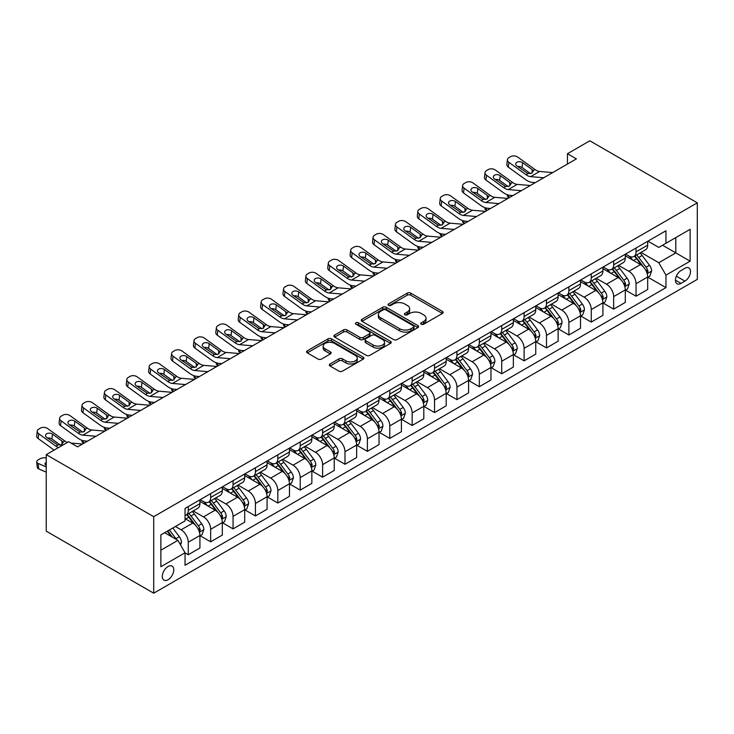 <?xml version="1.0" encoding="UTF-8"?>
<svg xmlns="http://www.w3.org/2000/svg" width="734" height="734" viewBox="0 0 734 734"><rect width="100%" height="100%" fill="white"/><g stroke="black" fill="none" stroke-linecap="round" stroke-linejoin="round"><path stroke-width="1.1" d="M421.261 324.217A1.743 1.009 0 0 0 423.72 324.217L442.4 313.436A2.486 1.431 0 0 0 443.125 312.418A2.486 1.431 0 0 0 442.4 311.409L410.756 293.132A2.486 1.431 0 0 0 407.232 293.132L388.561 303.922A1.743 1.009 0 0 0 388.047 304.628A1.743 1.009 0 0 0 388.561 305.344A1.743 1.009 0 0 0 391.02 305.344L393.433 303.94A7.955 4.597 0 0 1 404.691 303.94L407.324 305.463A7.955 4.597 0 0 1 409.655 308.711A7.955 4.597 0 0 1 407.324 311.959L404.911 313.363A1.743 1.009 0 0 0 404.397 314.069A1.743 1.009 0 0 0 404.911 314.776A1.743 1.009 0 0 0 407.37 314.776L409.783 313.381A7.955 4.597 0 0 1 421.041 313.381L423.674 314.904A7.955 4.597 0 0 1 426.004 318.152A7.955 4.597 0 0 1 423.674 321.4L421.261 322.795A1.743 1.009 0 0 0 420.747 323.511A1.743 1.009 0 0 0 421.261 324.217L421.261 322.795M168.04 579.759A8.102 4.679 120 0 0 173.334 572.621A8.102 4.679 120 0 0 172.086 566.125A8.102 4.679 120 0 0 168.04 566.52A8.102 4.679 120 0 0 162.746 573.667A8.102 4.679 120 0 0 163.985 580.163A8.102 4.679 120 0 0 168.04 579.759M330.061 363.981A2.486 1.431 0 0 0 329.327 365A2.486 1.431 0 0 0 330.061 366.009L338.934 371.138A2.486 1.431 0 0 0 342.448 371.138L363.192 359.165A2.486 1.431 0 0 0 363.926 358.146A2.486 1.431 0 0 0 363.192 357.128L331.548 338.86A2.486 1.431 0 0 0 328.034 338.86L307.289 350.834A2.486 1.431 0 0 0 306.564 351.852A2.486 1.431 0 0 0 307.289 352.87L318.015 359.064A2.486 1.431 0 0 0 321.529 359.064L330.41 353.935A2.486 1.431 0 0 0 331.135 352.916A2.486 1.431 0 0 0 330.41 351.907L325.089 348.833A6.652 3.844 0 0 1 323.143 346.118A6.652 3.844 0 0 1 327.245 342.567A6.652 3.844 0 0 1 334.493 343.402L355.329 355.43A6.652 3.844 0 0 1 357.274 358.146A6.652 3.844 0 0 1 353.173 361.697A6.652 3.844 0 0 1 345.925 360.862L342.448 358.853A2.486 1.431 0 0 0 338.934 358.853L330.061 363.981L330.061 366.009M697.3 202.841L589.833 140.8L567.446 153.727L576.401 158.893L77.593 446.878L68.638 441.712L46.242 454.64L153.709 516.681L697.3 202.841L697.3 279.36L153.709 593.2L153.709 516.681M393.608 339.567A2.486 1.431 0 0 0 397.131 339.567L417.875 327.593A2.486 1.431 0 0 0 418.6 326.575A2.486 1.431 0 0 0 417.875 325.566L386.231 307.298A2.486 1.431 0 0 0 382.708 307.298L361.963 319.272A2.486 1.431 0 0 0 361.238 320.29A2.486 1.431 0 0 0 361.963 321.299L393.608 339.567M356.596 324.593A1.743 1.009 0 0 1 358.366 324.841L358.366 322.776L390.534 341.347A2.486 1.431 0 0 1 391.259 342.365A2.486 1.431 0 0 1 390.534 343.374L369.789 355.357A2.486 1.431 0 0 1 366.275 355.357L334.631 337.08L334.631 335.053A2.486 1.431 0 0 0 333.897 336.071A2.486 1.431 0 0 0 334.631 337.08M334.631 335.053L343.503 329.933A2.486 1.431 0 0 1 347.026 329.933L359.853 337.337A2.486 1.431 0 0 0 363.376 337.337L369.266 333.933A2.486 1.431 0 0 0 369.991 332.924A2.486 1.431 0 0 0 369.266 331.906L355.898 324.189A1.743 1.009 0 0 1 355.394 323.483A1.743 1.009 0 0 1 356.467 322.556A1.743 1.009 0 0 1 358.366 322.776M684.941 268.295L681.005 270.571A7.854 4.532 120 0 0 675.867 277.489A7.854 4.532 120 0 0 677.078 283.783A7.854 4.532 120 0 0 681.005 283.397L684.941 281.122A7.854 4.532 120 0 0 690.07 274.204A7.854 4.532 120 0 0 688.868 267.91A7.854 4.532 120 0 0 684.941 268.295M647.957 241.156L658.793 247.413L665.958 243.275L665.958 230.76L185.051 508.405L185.051 520.92L160.874 534.884L160.874 566.731L185.051 552.766L185.051 565.281L665.958 287.636L665.958 275.122L658.793 262.717L640.984 252.432M665.958 243.275L690.134 229.311L690.134 261.166L665.958 275.122M46.242 454.64L46.242 531.159L153.709 593.2M567.446 153.727L567.446 164.067M662.554 245.239L675.803 252.891L675.803 237.587L690.134 229.311M658.793 262.717L675.803 252.891L690.134 261.166M160.874 550.188L177.885 540.362L164.636 532.71M185.051 552.876L188.28 554.739L188.28 542.224A10.129 5.854 -120 0 0 181.114 529.81L175.38 526.507M188.28 554.739L199.923 548.014L199.923 535.499A10.129 5.854 -120 0 0 192.758 523.094L185.051 518.644M200.189 535.756L210.667 541.811L210.667 529.297A10.129 5.854 -120 0 0 203.501 516.892L193.216 510.947M210.667 541.811L222.31 535.086L222.31 522.571A10.129 5.854 -120 0 0 215.145 510.167L199.923 501.377M222.576 522.837L233.054 528.884L233.054 516.369A10.129 5.854 -120 0 0 225.888 503.964L215.603 498.019M233.054 528.884L244.697 522.158L244.697 509.653A10.129 5.854 -120 0 0 237.532 497.239L222.31 488.449M244.963 509.91L255.441 515.956L255.441 503.441A10.129 5.854 -120 0 0 248.276 491.037L237.99 485.101M255.441 515.956L267.084 509.24L267.084 496.725A10.129 5.854 -120 0 0 259.919 484.312L244.697 475.522M267.35 496.982L277.828 503.029L277.828 490.523A10.129 5.854 -120 0 0 270.663 478.109L260.377 472.173M277.828 503.029L289.471 496.312L289.471 483.798A10.129 5.854 -120 0 0 282.306 471.393L267.084 462.603M289.737 484.055L300.215 490.11L300.215 477.595A10.129 5.854 -120 0 0 293.059 465.182L282.764 459.245M300.215 490.11L311.858 483.385L311.858 470.87A10.129 5.854 -120 0 0 304.693 458.466L289.471 449.676M312.133 471.127L322.611 477.183L322.611 464.668A10.129 5.854 -120 0 0 315.446 452.263L305.161 446.318M322.611 477.183L334.245 470.457L334.245 457.943A10.129 5.854 -120 0 0 327.089 445.538L311.858 436.748M334.521 458.209L344.998 464.255L344.998 451.74A10.129 5.854 -120 0 0 337.833 439.336L327.548 433.39M344.998 464.255L356.641 457.53L356.641 445.024A10.129 5.854 -120 0 0 349.476 432.61L334.245 423.821M356.907 445.281L367.385 451.327L367.385 438.813A10.129 5.854 -120 0 0 360.22 426.408L349.934 420.472M367.385 451.327L379.028 444.611L379.028 432.097A10.129 5.854 -120 0 0 371.863 419.683L356.641 410.893M379.294 432.354L389.772 438.4L389.772 425.894A10.129 5.854 -120 0 0 382.607 413.481L372.322 407.544M389.772 438.4L401.415 431.684L401.415 419.169A10.129 5.854 -120 0 0 394.25 406.764L379.028 397.975M401.682 419.426L412.159 425.472L412.159 412.967A10.129 5.854 -120 0 0 404.994 400.553L394.708 394.617M412.159 425.472L423.802 418.756L423.802 406.241A10.129 5.854 -120 0 0 416.637 393.837L401.415 385.047M424.068 406.498L434.546 412.554L434.546 400.039A10.129 5.854 -120 0 0 427.39 387.625L417.096 381.689M434.546 412.554L446.189 405.829L446.189 393.314A10.129 5.854 -120 0 0 439.024 380.909L423.802 372.12M446.465 393.58L456.943 399.626L456.943 387.112A10.129 5.854 -120 0 0 449.777 374.707L439.492 368.762M456.943 399.626L468.576 392.901L468.576 380.396A10.129 5.854 -120 0 0 461.42 367.982L446.189 359.192M468.852 380.652L479.33 386.699L479.33 374.184A10.129 5.854 -120 0 0 472.164 361.779L461.879 355.843M479.33 386.699L490.973 379.973L490.973 367.468A10.129 5.854 -120 0 0 483.807 355.054L468.576 346.264M491.239 367.725L501.717 373.771L501.717 361.266A10.129 5.854 -120 0 0 494.551 348.852L484.266 342.916M501.717 373.771L513.36 367.055L513.36 354.54A10.129 5.854 -120 0 0 506.194 342.127L490.973 333.337M513.626 354.797L524.104 360.844L524.104 348.338A10.129 5.854 -120 0 0 516.938 335.924L506.653 329.988M524.104 360.844L535.747 354.127L535.747 341.613A10.129 5.854 -120 0 0 528.581 329.208L513.36 320.419M536.013 341.87L546.491 347.925L546.491 335.41A10.129 5.854 -120 0 0 539.325 322.997L529.04 317.06M546.491 347.925L558.134 341.2L558.134 328.685A10.129 5.854 -120 0 0 550.968 316.281L535.747 307.491M558.4 328.951L568.878 334.998L568.878 322.483A10.129 5.854 -120 0 0 561.712 310.078L551.427 304.133M568.878 334.998L580.521 328.272L580.521 315.767A10.129 5.854 -120 0 0 573.355 303.353L558.134 294.563M580.787 316.024L591.265 322.07L591.265 309.555A10.129 5.854 -120 0 0 584.108 297.151L573.814 291.214M591.265 322.07L602.908 315.345L602.908 302.839A10.129 5.854 -120 0 0 595.742 290.425L580.521 281.636M603.183 303.096L613.661 309.142L613.661 296.628A10.129 5.854 -120 0 0 606.495 284.223L596.21 278.287M613.661 309.142L625.295 302.426L625.295 289.912A10.129 5.854 -120 0 0 618.138 277.498L602.908 268.708M625.57 290.169L636.048 296.215L636.048 283.709A10.129 5.854 -120 0 0 628.882 271.296L618.597 265.359M636.048 296.215L647.691 289.499L647.691 276.984A10.129 5.854 -120 0 0 640.525 264.579L625.295 255.79M625.57 254.083L628.882 255.992A10.129 5.854 -120 0 0 633.947 256.496A10.129 5.854 -120 0 0 636.048 251.854L636.048 248.028M603.183 267.002L606.495 268.919A10.129 5.854 -120 0 0 611.56 269.424A10.129 5.854 -120 0 0 613.661 264.781L613.661 260.955M580.787 279.929L584.108 281.847A10.129 5.854 -120 0 0 589.173 282.342A10.129 5.854 -120 0 0 591.265 277.709L591.265 273.883M558.4 292.857L561.712 294.774A10.129 5.854 -120 0 0 566.786 295.27A10.129 5.854 -120 0 0 568.878 290.636L568.878 286.81M536.013 305.784L539.325 307.693A10.129 5.854 -120 0 0 544.389 308.197A10.129 5.854 -120 0 0 546.491 303.564L546.491 299.738M513.626 318.712L516.938 320.62A10.129 5.854 -120 0 0 522.002 321.125A10.129 5.854 -120 0 0 524.104 316.482L524.104 312.656M491.239 331.63L494.551 333.548A10.129 5.854 -120 0 0 499.615 334.053A10.129 5.854 -120 0 0 501.717 329.41L501.717 325.584M468.852 344.558L472.164 346.476A10.129 5.854 -120 0 0 477.228 346.971A10.129 5.854 -120 0 0 479.33 342.338L479.33 338.512M446.456 357.486L449.777 359.403A10.129 5.854 -120 0 0 454.841 359.899A10.129 5.854 -120 0 0 456.943 355.265L456.943 351.439M424.068 370.413L427.39 372.322A10.129 5.854 -120 0 0 432.454 372.826A10.129 5.854 -120 0 0 434.546 368.193L434.546 364.367M401.682 383.341L404.994 385.249A10.129 5.854 -120 0 0 410.067 385.754A10.129 5.854 -120 0 0 412.159 381.111L412.159 377.285M379.294 396.268L382.607 398.177A10.129 5.854 -120 0 0 387.671 398.681A10.129 5.854 -120 0 0 389.772 394.039L389.772 390.213M356.907 409.187L360.22 411.104A10.129 5.854 -120 0 0 365.284 411.609A10.129 5.854 -120 0 0 367.385 406.966L367.385 403.14M334.521 422.114L337.833 424.032A10.129 5.854 -120 0 0 342.897 424.527A10.129 5.854 -120 0 0 344.998 419.894L344.998 416.068M312.133 435.042L315.446 436.95A10.129 5.854 -120 0 0 320.51 437.455A10.129 5.854 -120 0 0 322.611 432.821L322.611 428.995M289.737 447.969L293.059 449.878A10.129 5.854 -120 0 0 298.123 450.382A10.129 5.854 -120 0 0 300.215 445.74L300.215 441.914M267.35 460.897L270.663 462.805A10.129 5.854 -120 0 0 275.736 463.31A10.129 5.854 -120 0 0 277.828 458.667L277.828 454.841M244.963 473.815L248.276 475.733A10.129 5.854 -120 0 0 253.34 476.238A10.129 5.854 -120 0 0 255.441 471.595L255.441 467.769M222.576 486.743L225.888 488.661A10.129 5.854 -120 0 0 230.953 489.156A10.129 5.854 -120 0 0 233.054 484.523L233.054 480.697M200.189 499.671L203.501 501.588A10.129 5.854 -120 0 0 208.566 502.084A10.129 5.854 -120 0 0 210.667 497.45L210.667 493.624M647.957 277.241L665.958 287.636M633.947 256.496L645.59 249.771A10.129 5.854 -120 0 0 647.691 245.138L647.691 241.312M611.56 269.424L623.203 262.699A10.129 5.854 -120 0 0 625.295 258.065L625.295 254.239M589.173 282.342L600.816 275.626A10.129 5.854 -120 0 0 602.908 270.984L602.908 267.158M566.786 295.27L578.42 288.554A10.129 5.854 -120 0 0 580.521 283.911L580.521 280.085M544.389 308.197L556.033 301.472A10.129 5.854 -120 0 0 558.134 296.839L558.134 293.013M522.002 321.125L533.646 314.4A10.129 5.854 -120 0 0 535.747 309.766L535.747 305.94M499.615 334.053L511.259 327.327A10.129 5.854 -120 0 0 513.36 322.694L513.36 318.868M477.228 346.971L488.872 340.255A10.129 5.854 -120 0 0 490.973 335.612L490.973 331.786M454.841 359.899L466.485 353.182A10.129 5.854 -120 0 0 468.576 348.54L468.576 344.714M432.454 372.826L444.098 366.11A10.129 5.854 -120 0 0 446.189 361.467L446.189 357.642M410.067 385.754L421.701 379.028A10.129 5.854 -120 0 0 423.802 374.395L423.802 370.569M387.671 398.681L399.314 391.956A10.129 5.854 -120 0 0 401.415 387.323L401.415 383.497M365.284 411.609L376.927 404.884A10.129 5.854 -120 0 0 379.028 400.241L379.028 396.415M342.897 424.527L354.54 417.811A10.129 5.854 -120 0 0 356.641 413.169L356.641 409.343M320.51 437.455L332.153 430.739A10.129 5.854 -120 0 0 334.245 426.096L334.245 422.27M298.123 450.382L309.766 443.657A10.129 5.854 -120 0 0 311.858 439.024L311.858 435.198M275.736 463.31L287.37 456.585A10.129 5.854 -120 0 0 289.471 451.951L289.471 448.125M253.34 476.238L264.983 469.512A10.129 5.854 -120 0 0 267.084 464.87L267.084 461.044M230.953 489.156L242.596 482.44A10.129 5.854 -120 0 0 244.697 477.797L244.697 473.971M208.566 502.084L220.209 495.367A10.129 5.854 -120 0 0 222.31 490.725L222.31 486.899M185.051 515.424A10.129 5.854 -120 0 0 186.179 515.011L197.822 508.286A10.129 5.854 -120 0 0 199.923 503.652L199.923 499.826M186.179 515.011A10.129 5.854 -120 0 0 188.28 510.369L188.28 506.543M177.885 540.362L185.051 552.766M421.949 324.465L423.674 323.474A7.955 4.597 0 0 0 426.004 320.226L426.004 318.152M409.655 308.711L409.655 310.785A7.955 4.597 0 0 1 407.324 314.033L405.599 315.024M442.363 313.455L410.756 295.206A2.486 1.431 0 0 0 407.232 295.206L389.249 305.583M417.839 327.612L386.231 309.363A2.486 1.431 0 0 0 382.708 309.363L362 321.318M413.481 327.291A1.743 1.009 0 0 0 413.985 326.575A1.743 1.009 0 0 0 413.481 325.868L385.699 309.831A1.743 1.009 0 0 0 383.24 309.831L380.689 311.308A7.955 4.597 0 0 0 378.359 314.556A7.955 4.597 0 0 0 380.689 317.804L399.672 328.759A7.955 4.597 0 0 0 410.93 328.759L413.481 327.291L413.481 329.355A1.743 1.009 0 0 0 413.985 328.648L413.985 326.575M378.359 314.556L378.359 316.62A7.955 4.597 0 0 0 380.689 319.868L380.689 317.804M413.481 329.355L410.93 330.832A7.955 4.597 0 0 1 399.672 330.832L380.689 319.868M334.658 337.108L343.503 331.997L343.503 329.933M369.991 332.924L369.991 334.988A2.486 1.431 0 0 1 369.266 336.007L363.376 339.411A2.486 1.431 0 0 1 359.853 339.411L347.026 331.997A2.486 1.431 0 0 0 343.503 331.997M358.366 324.841L390.497 343.393M373.175 345.026A6.652 3.844 0 0 0 380.423 345.861A6.652 3.844 0 0 0 384.524 342.31A6.652 3.844 0 0 0 382.579 339.594L375.239 335.355A2.486 1.431 0 0 0 371.725 335.355L365.835 338.759A2.486 1.431 0 0 0 365.11 339.778A2.486 1.431 0 0 0 365.835 340.787L373.175 345.026L373.175 347.099A6.652 3.844 0 0 0 380.423 347.925A6.652 3.844 0 0 0 384.524 344.384L384.524 342.31M365.11 339.778L365.11 341.842A2.486 1.431 0 0 0 365.835 342.861L365.835 340.787M373.175 347.099L365.835 342.861M357.274 358.146L357.274 360.211A6.652 3.844 0 0 1 353.173 363.761A6.652 3.844 0 0 1 345.925 362.926L342.448 360.926A2.486 1.431 0 0 0 338.934 360.926L330.089 366.027M323.143 346.118L323.143 348.182A6.652 3.844 0 0 0 325.089 350.898L325.089 348.833M330.373 353.953L325.089 350.898M363.165 359.183L331.548 340.925A2.486 1.431 0 0 0 328.034 340.925L307.326 352.889M647.691 277.397L649.838 276.158L651.627 270.984A6.716 3.872 -120 0 0 649.489 265.268L642.167 255.505A19.378 11.184 -120 0 0 640.048 252.973M632.772 260.102A19.378 11.184 -120 0 0 628.809 255.946M509.286 197.639L508.873 197.464A5.065 2.532 174.1 0 1 507.414 195.914L507.295 194.721M647.076 273.287L648.003 271.277A6.716 3.872 -120 0 0 646.085 267.24L638.764 257.469A19.378 11.184 -120 0 0 636.653 254.937M634.846 255.973A16.084 9.285 60 0 1 637.488 258.974L643.681 267.24M634.497 256.175A19.378 11.184 60 0 1 636.617 258.707L641.479 265.203M543.729 177.756L530.654 176.637A12.662 7.312 60 0 1 526.021 174.71L508.873 162.306L508.313 167.113A5.065 3.266 -173.3 0 1 506.864 164.453L507.423 159.645A5.065 3.266 6.7 0 0 508.873 162.306M535.251 182.656L532.407 182.408A19.001 10.964 60 0 1 525.461 179.518L508.313 167.113M552.684 172.591L539.609 171.472A12.662 7.312 60 0 1 534.985 169.536L517.828 157.131A5.065 3.266 6.7 0 0 510.69 156.636L508.901 157.663A5.065 3.266 6.7 0 0 507.423 159.645M532.196 173.013L532.049 169.517L533.049 170.655L532.067 173.096L527.957 173.591L516.883 166.003A4.055 2.615 -173.3 0 1 515.727 163.875A4.055 2.615 -173.3 0 1 516.91 162.287A4.055 2.615 -173.3 0 1 522.617 162.691L522.058 167.499L530.563 173.655M522.058 167.499A4.055 2.615 6.7 0 0 517.718 166.609M532.049 169.517L522.617 162.691M534.985 169.536L533.049 170.655L533.251 171.38M625.295 290.325L627.451 289.086L629.24 283.911A6.716 3.872 -120 0 0 627.093 278.195L619.78 268.424A19.378 11.184 -120 0 0 617.661 265.892M610.385 273.03A19.378 11.184 -120 0 0 606.422 268.873M486.899 210.566L486.486 210.383A5.065 2.532 174.1 0 1 485.027 208.841L484.908 207.649M624.689 286.214L625.616 284.196A6.716 3.872 -120 0 0 623.689 280.159L616.376 270.396A19.378 11.184 -120 0 0 614.257 267.864M612.459 268.901A16.084 9.285 60 0 1 615.101 271.901L621.294 280.168M612.11 269.103A19.378 11.184 60 0 1 614.23 271.635L619.092 278.131M602.908 303.252L605.064 302.013L606.853 296.839A6.716 3.872 -120 0 0 604.706 291.123L597.393 281.351A19.378 11.184 -120 0 0 595.274 278.819M587.998 285.957A19.378 11.184 -120 0 0 584.035 281.801M464.512 223.494L464.099 223.31A5.065 2.532 174.1 0 1 462.64 221.76L462.521 220.576M602.302 299.142L603.229 297.123A6.716 3.872 -120 0 0 601.302 293.086L593.99 283.315A19.378 11.184 -120 0 0 591.87 280.783M590.072 281.828A16.084 9.285 60 0 1 592.705 284.829L598.898 293.095M589.723 282.03A19.378 11.184 60 0 1 591.833 284.563L596.705 291.049M580.521 316.18L582.668 314.932L584.466 309.766A6.716 3.872 -120 0 0 582.319 304.05L574.997 294.279A19.378 11.184 -120 0 0 572.887 291.747M565.611 298.876A19.378 11.184 -120 0 0 561.638 294.729M442.125 236.421L441.712 236.238A5.065 2.532 174.1 0 1 440.253 234.687L440.134 233.495M579.915 312.06L580.842 310.051A6.716 3.872 -120 0 0 578.915 306.014L571.602 296.242A19.378 11.184 -120 0 0 569.483 293.71M567.685 294.756A16.084 9.285 60 0 1 570.318 297.756L576.511 306.023M567.336 294.949A19.378 11.184 60 0 1 569.446 297.481L574.318 303.977M521.342 190.684L508.267 189.565A12.662 7.312 60 0 1 503.634 187.638L486.486 175.233L485.926 180.041A5.065 3.266 -173.3 0 1 484.477 177.38L485.036 172.573A5.065 3.266 6.7 0 0 486.486 175.233M512.864 195.574L510.02 195.336A19.001 10.964 60 0 1 503.074 192.436L485.926 180.041M530.297 185.509L517.222 184.39A12.662 7.312 60 0 1 512.589 182.463L495.441 170.059A5.065 3.266 6.7 0 0 488.303 169.563L486.514 170.591A5.065 3.266 6.7 0 0 485.036 172.573M509.809 185.941L509.662 182.445L510.662 183.583L509.671 186.023L505.57 186.519L494.496 178.931A4.055 2.615 -173.3 0 1 493.34 176.802A4.055 2.615 -173.3 0 1 494.514 175.215A4.055 2.615 -173.3 0 1 500.23 175.619L499.661 180.426L508.176 186.583M499.661 180.426A4.055 2.615 6.7 0 0 495.331 179.536M509.662 182.445L500.23 175.619M512.589 182.463L510.662 183.583L510.855 184.307M498.955 203.612L485.88 202.492A12.662 7.312 60 0 1 481.247 200.565L464.099 188.161L463.539 192.959A5.065 3.266 -173.3 0 1 462.09 190.308L462.649 185.5A5.065 3.266 6.7 0 0 464.099 188.161M490.477 208.502L487.633 208.263A19.001 10.964 60 0 1 480.687 205.364L463.539 192.959M507.91 198.437L494.835 197.318A12.662 7.312 60 0 1 490.202 195.391L473.054 182.986A5.065 3.266 6.7 0 0 465.916 182.482L464.127 183.518A5.065 3.266 6.7 0 0 462.649 185.5M487.413 198.868L487.275 195.363L488.275 196.501L487.284 198.942L483.174 199.446L472.109 191.849A4.055 2.615 -173.3 0 1 470.944 189.73A4.055 2.615 -173.3 0 1 472.127 188.143A4.055 2.615 -173.3 0 1 477.834 188.546L477.274 193.354L485.789 199.501M477.274 193.354A4.055 2.615 6.7 0 0 472.944 192.455M487.275 195.363L477.834 188.546M490.202 195.391L488.275 196.501L488.468 197.235M476.559 216.539L463.493 215.42A12.662 7.312 60 0 1 458.86 213.484L441.712 201.079L441.152 205.887A5.065 3.266 -173.3 0 1 439.703 203.235L440.262 198.428A5.065 3.266 6.7 0 0 441.712 201.079M468.09 221.429L465.246 221.182A19.001 10.964 60 0 1 458.3 218.292L441.152 205.887M485.523 211.364L472.448 210.245A12.662 7.312 60 0 1 467.815 208.318L450.667 195.914A5.065 3.266 6.7 0 0 443.529 195.409L441.74 196.446A5.065 3.266 6.7 0 0 440.262 198.428M465.026 211.796L464.879 208.291L465.888 209.429L464.897 211.869L460.787 212.374L449.722 204.777A4.055 2.615 -173.3 0 1 448.557 202.657A4.055 2.615 -173.3 0 1 449.74 201.07A4.055 2.615 -173.3 0 1 455.447 201.474L454.887 206.272L463.402 212.429M454.887 206.272A4.055 2.615 6.7 0 0 450.557 205.382M464.879 208.291L455.447 201.474M467.815 208.318L465.888 209.429L466.081 210.163M558.134 329.098L560.281 327.859L562.07 322.694A6.716 3.872 -120 0 0 559.932 316.978L552.61 307.207A19.378 11.184 -120 0 0 550.5 304.674M543.224 311.803A19.378 11.184 -120 0 0 539.251 307.656M419.738 249.34L419.325 249.165A5.065 2.532 174.1 0 1 417.866 247.615L417.738 246.422M557.519 324.988L558.446 322.978A6.716 3.872 -120 0 0 556.528 318.941L549.206 309.17A19.378 11.184 -120 0 0 547.096 306.638M545.289 307.674A16.084 9.285 60 0 1 547.931 310.684L554.124 318.951M544.949 307.876A19.378 11.184 60 0 1 547.059 310.409L551.922 316.904M454.172 229.458L441.106 228.338A12.662 7.312 60 0 1 436.473 226.411L419.325 214.007L418.756 218.815A5.065 3.266 -173.3 0 1 417.307 216.154L417.875 211.355A5.065 3.266 6.7 0 0 419.325 214.007M445.703 234.357L442.859 234.109A19.001 10.964 60 0 1 435.913 231.219L418.756 218.815M463.126 224.292L450.061 223.173A12.662 7.312 60 0 1 445.428 221.246L428.28 208.841A5.065 3.266 6.7 0 0 421.142 208.337L419.353 209.373A5.065 3.266 6.7 0 0 417.875 211.355M442.639 224.723L442.492 221.218L443.501 222.356L442.51 224.797L438.4 225.301L427.335 217.704A4.055 2.615 -173.3 0 1 426.17 215.576A4.055 2.615 -173.3 0 1 427.353 213.998A4.055 2.615 -173.3 0 1 433.06 214.392L432.5 219.2L441.015 225.356M432.5 219.2A4.055 2.615 6.7 0 0 428.17 218.31M442.492 221.218L433.06 214.392M445.428 221.246L443.501 222.356L443.694 223.09M535.747 342.026L537.894 340.787L539.683 335.612A6.716 3.872 -120 0 0 537.545 329.896L530.223 320.134A19.378 11.184 -120 0 0 528.113 317.602M520.828 324.731A19.378 11.184 -120 0 0 516.864 320.584M397.351 262.267L396.929 262.093A5.065 2.532 174.1 0 1 395.479 260.542L395.351 259.35M535.132 337.915L536.059 335.906A6.716 3.872 -120 0 0 534.141 331.869L526.819 322.098A19.378 11.184 -120 0 0 524.709 319.565M522.902 320.602A16.084 9.285 60 0 1 525.544 323.602L531.737 331.878M522.562 320.804A19.378 11.184 60 0 1 524.672 323.336L529.535 329.832M431.785 242.385L418.71 241.266A12.662 7.312 60 0 1 414.086 239.339L396.929 226.934L396.369 231.742A5.065 3.266 -173.3 0 1 394.92 229.081L395.479 224.283A5.065 3.266 6.7 0 0 396.929 226.934M423.307 247.285L420.472 247.037A19.001 10.964 60 0 1 413.526 244.147L396.369 231.742M440.739 237.22L427.674 236.1A12.662 7.312 60 0 1 423.041 234.164L405.893 221.76A5.065 3.266 6.7 0 0 398.755 221.264L396.966 222.292A5.065 3.266 6.7 0 0 395.479 224.283M420.252 237.642L420.105 234.146L421.114 235.284L420.123 237.724L416.013 238.229L404.939 230.632A4.055 2.615 -173.3 0 1 403.783 228.503A4.055 2.615 -173.3 0 1 404.966 226.916A4.055 2.615 -173.3 0 1 410.673 227.32L410.113 232.127L418.619 238.284M410.113 232.127A4.055 2.615 6.7 0 0 405.783 231.238M420.105 234.146L410.673 227.32M423.041 234.164L421.114 235.284L421.307 236.009M513.36 354.953L515.507 353.715L517.296 348.54A6.716 3.872 -120 0 0 515.158 342.824L507.836 333.053A19.378 11.184 -120 0 0 505.726 330.52M498.441 337.658A19.378 11.184 -120 0 0 494.477 333.502M374.964 275.195L374.542 275.021A5.065 2.532 174.1 0 1 373.083 273.47L372.964 272.277M512.745 350.843L513.672 348.824A6.716 3.872 -120 0 0 511.754 344.787L504.432 335.025A19.378 11.184 -120 0 0 502.322 332.493M500.515 333.53A16.084 9.285 60 0 1 503.157 336.53L509.35 344.796M500.166 333.731A19.378 11.184 60 0 1 502.285 336.264L507.148 342.76M409.398 255.313L396.323 254.193A12.662 7.312 60 0 1 391.699 252.267L374.542 239.862L373.982 244.67A5.065 3.266 -173.3 0 1 372.533 242.009L373.092 237.201A5.065 3.266 6.7 0 0 374.542 239.862M400.92 260.203L398.076 259.964A19.001 10.964 60 0 1 391.13 257.074L373.982 244.67M418.352 250.147L405.278 249.019A12.662 7.312 60 0 1 400.654 247.092L383.497 234.687A5.065 3.266 6.7 0 0 376.368 234.192L374.569 235.219A5.065 3.266 6.7 0 0 373.092 237.201M397.865 250.569L397.718 247.074L398.718 248.211L397.736 250.652L393.626 251.147L382.552 243.56A4.055 2.615 -173.3 0 1 381.396 241.431A4.055 2.615 -173.3 0 1 382.579 239.844A4.055 2.615 -173.3 0 1 388.286 240.247L387.726 245.055L396.232 251.212M387.726 245.055A4.055 2.615 6.7 0 0 383.396 244.165M397.718 247.074L388.286 240.247M400.654 247.092L398.718 248.211L398.92 248.936M490.973 367.881L493.12 366.642L494.909 361.467A6.716 3.872 -120 0 0 492.762 355.751L485.449 345.98A19.378 11.184 -120 0 0 483.33 343.448M476.054 350.586A19.378 11.184 -120 0 0 472.09 346.43M352.568 288.123L352.155 287.939A5.065 2.532 174.1 0 1 350.696 286.388L350.577 285.205M490.358 363.77L491.285 361.752A6.716 3.872 -120 0 0 489.367 357.715L482.045 347.944A19.378 11.184 -120 0 0 479.926 345.411M478.128 346.457A16.084 9.285 60 0 1 480.77 349.457L486.963 357.724M477.779 346.659A19.378 11.184 60 0 1 479.898 349.191L484.761 355.687M387.011 268.24L373.936 267.121A12.662 7.312 60 0 1 369.303 265.194L352.155 252.79L351.595 257.588A5.065 3.266 -173.3 0 1 350.146 254.937L350.705 250.129A5.065 3.266 6.7 0 0 352.155 252.79M378.533 273.131L375.689 272.892A19.001 10.964 60 0 1 368.743 269.993L351.595 257.588M395.965 263.066L382.891 261.946A12.662 7.312 60 0 1 378.258 260.019L361.11 247.615A5.065 3.266 6.7 0 0 353.971 247.11L352.182 248.147A5.065 3.266 6.7 0 0 350.705 250.129M375.478 263.497L375.331 259.992L376.331 261.13L375.34 263.57L371.239 264.075L360.165 256.478A4.055 2.615 -173.3 0 1 359.009 254.359A4.055 2.615 -173.3 0 1 360.192 252.771A4.055 2.615 -173.3 0 1 365.899 253.175L365.339 257.983L373.845 264.13M365.339 257.983A4.055 2.615 6.7 0 0 361 257.083M375.331 259.992L365.899 253.175M378.258 260.019L376.331 261.13L376.533 261.864M468.576 380.808L470.733 379.561L472.522 374.395A6.716 3.872 -120 0 0 470.375 368.679L463.062 358.908A19.378 11.184 -120 0 0 460.943 356.375M453.667 363.504A19.378 11.184 -120 0 0 449.703 359.357M330.181 301.05L329.768 300.867A5.065 2.532 174.1 0 1 328.309 299.316L328.19 298.123M467.971 376.698L468.898 374.679A6.716 3.872 -120 0 0 466.971 370.642L459.658 360.871A19.378 11.184 -120 0 0 457.539 358.339M455.741 359.385A16.084 9.285 60 0 1 458.383 362.385L464.576 370.652M455.392 359.587A19.378 11.184 60 0 1 457.511 362.11L462.374 368.606M364.624 281.168L351.549 280.049A12.662 7.312 60 0 1 346.916 278.113L329.768 265.708L329.208 270.516A5.065 3.266 -173.3 0 1 327.759 267.864L328.318 263.056A5.065 3.266 6.7 0 0 329.768 265.708M356.146 286.058L353.302 285.81A19.001 10.964 60 0 1 346.356 282.92L329.208 270.516M373.578 275.993L360.504 274.874A12.662 7.312 60 0 1 355.871 272.947L338.723 260.542A5.065 3.266 6.7 0 0 331.584 260.038L329.795 261.075A5.065 3.266 6.7 0 0 328.318 263.056M353.082 276.424L352.944 272.92L353.944 274.057L352.953 276.498L348.852 277.002L337.778 269.406A4.055 2.615 -173.3 0 1 336.622 267.286A4.055 2.615 -173.3 0 1 337.796 265.699A4.055 2.615 -173.3 0 1 343.512 266.103L342.943 270.901L351.458 277.057M342.943 270.901A4.055 2.615 6.7 0 0 338.613 270.011M352.944 272.92L343.512 266.103M355.871 272.947L353.944 274.057L354.137 274.791M446.189 393.727L448.336 392.488L450.135 387.323A6.716 3.872 -120 0 0 447.988 381.607L440.675 371.835A19.378 11.184 -120 0 0 438.556 369.303M431.28 376.432A19.378 11.184 -120 0 0 427.307 372.285M307.794 313.969L307.381 313.794A5.065 2.532 174.1 0 1 305.922 312.244L305.803 311.051M445.584 389.616L446.511 387.607A6.716 3.872 -120 0 0 444.584 383.57L437.271 373.799A19.378 11.184 -120 0 0 435.152 371.266M433.354 372.312A16.084 9.285 60 0 1 435.987 375.313L442.18 383.579M433.005 372.505A19.378 11.184 60 0 1 435.115 375.037L439.987 381.533M342.237 294.086L329.162 292.967A12.662 7.312 60 0 1 324.529 291.04L307.381 278.636L306.821 283.443A5.065 3.266 -173.3 0 1 305.372 280.792L305.931 275.984A5.065 3.266 6.7 0 0 307.381 278.636M333.759 298.986L330.915 298.738A19.001 10.964 60 0 1 323.969 295.848L306.821 283.443M351.191 288.921L338.117 287.801A12.662 7.312 60 0 1 333.484 285.875L316.336 273.47A5.065 3.266 6.7 0 0 309.197 272.965L307.408 274.002A5.065 3.266 6.7 0 0 305.931 275.984M330.695 289.352L330.557 285.847L331.557 286.985L330.566 289.425L326.456 289.93L315.391 282.333A4.055 2.615 -173.3 0 1 314.225 280.204A4.055 2.615 -173.3 0 1 315.409 278.626A4.055 2.615 -173.3 0 1 321.116 279.021L320.556 283.829L329.071 289.985M320.556 283.829A4.055 2.615 6.7 0 0 316.226 282.939M330.557 285.847L321.116 279.021M333.484 285.875L331.557 286.985L331.75 287.719M423.802 406.654L425.949 405.416L427.738 400.241A6.716 3.872 -120 0 0 425.601 394.525L418.279 384.763A19.378 11.184 -120 0 0 416.169 382.231M408.893 389.359A19.378 11.184 -120 0 0 404.92 385.212M285.407 326.896L284.994 326.722A5.065 2.532 174.1 0 1 283.535 325.171L283.407 323.978M423.188 402.544L424.124 400.535A6.716 3.872 -120 0 0 422.197 396.498L414.875 386.726A19.378 11.184 -120 0 0 412.765 384.194M410.967 385.231A16.084 9.285 60 0 1 413.6 388.231L419.793 396.507M410.618 385.433A19.378 11.184 60 0 1 412.728 387.965L417.6 394.461M319.841 307.014L306.775 305.894A12.662 7.312 60 0 1 302.142 303.968L284.994 291.563L284.434 296.371A5.065 3.266 -173.3 0 1 282.985 293.71L283.544 288.912A5.065 3.266 6.7 0 0 284.994 291.563M311.372 311.913L308.528 311.666A19.001 10.964 60 0 1 301.582 308.775L284.434 296.371M328.795 301.848L315.73 300.729A12.662 7.312 60 0 1 311.097 298.793L293.949 286.398A5.065 3.266 6.7 0 0 286.81 285.893L285.021 286.921A5.065 3.266 6.7 0 0 283.544 288.912M308.308 302.27L308.161 298.775L309.17 299.912L308.179 302.353L304.069 302.858L293.004 295.261A4.055 2.615 -173.3 0 1 291.838 293.132A4.055 2.615 -173.3 0 1 293.022 291.545A4.055 2.615 -173.3 0 1 298.729 291.948L298.169 296.756L306.684 302.913M298.169 296.756A4.055 2.615 6.7 0 0 293.839 295.866M308.161 298.775L298.729 291.948M311.097 298.793L309.17 299.912L309.363 300.646M401.415 419.582L403.562 418.343L405.351 413.169A6.716 3.872 -120 0 0 403.214 407.453L395.892 397.69A19.378 11.184 -120 0 0 393.782 395.158M386.506 402.287A19.378 11.184 -120 0 0 382.533 398.131M263.02 339.824L262.607 339.649A5.065 2.532 174.1 0 1 261.148 338.099L261.02 336.906M400.801 415.472L401.727 413.453A6.716 3.872 -120 0 0 399.81 409.416L392.488 399.654A19.378 11.184 -120 0 0 390.378 397.122M388.57 398.158A16.084 9.285 60 0 1 391.213 401.159L397.406 409.425M388.231 398.36A19.378 11.184 60 0 1 390.341 400.892L395.204 407.388M297.453 319.941L284.388 318.822A12.662 7.312 60 0 1 279.755 316.895L262.607 304.491L262.038 309.298A5.065 3.266 -173.3 0 1 260.588 306.638L261.157 301.83A5.065 3.266 6.7 0 0 262.607 304.491M288.976 324.832L286.141 324.593A19.001 10.964 60 0 1 279.195 321.703L262.038 309.298M306.408 314.776L293.343 313.647A12.662 7.312 60 0 1 288.71 311.721L271.562 299.316A5.065 3.266 6.7 0 0 264.423 298.821L262.634 299.848A5.065 3.266 6.7 0 0 261.157 301.83M285.921 315.198L285.774 311.702L286.783 312.84L285.792 315.281L281.682 315.776L270.607 308.188A4.055 2.615 -173.3 0 1 269.451 306.06A4.055 2.615 -173.3 0 1 270.635 304.472A4.055 2.615 -173.3 0 1 276.342 304.876L275.782 309.684L284.297 315.84M275.782 309.684A4.055 2.615 6.7 0 0 271.452 308.794M285.774 311.702L276.342 304.876M288.71 311.721L286.783 312.84L286.976 313.565M379.028 432.509L381.175 431.271L382.964 426.096A6.716 3.872 -120 0 0 380.827 420.38L373.505 410.609A19.378 11.184 -120 0 0 371.395 408.076M364.11 415.215A19.378 11.184 -120 0 0 360.146 411.058M240.633 352.751L240.211 352.568A5.065 2.532 174.1 0 1 238.761 351.017L238.633 349.834M378.414 428.399L379.34 426.381A6.716 3.872 -120 0 0 377.423 422.344L370.101 412.572A19.378 11.184 -120 0 0 367.991 410.04M366.183 411.086A16.084 9.285 60 0 1 368.826 414.086L375.019 422.353M365.835 411.288A19.378 11.184 60 0 1 367.954 413.82L372.817 420.316M275.067 332.869L261.992 331.75A12.662 7.312 60 0 1 257.368 329.823L240.211 317.418L239.651 322.217A5.065 3.266 -173.3 0 1 238.201 319.565L238.761 314.758A5.065 3.266 6.7 0 0 240.211 317.418M266.589 337.759L263.754 337.521A19.001 10.964 60 0 1 256.799 334.621L239.651 322.217M284.021 327.694L270.947 326.575A12.662 7.312 60 0 1 266.323 324.648L249.165 312.244A5.065 3.266 6.7 0 0 242.037 311.739L240.238 312.776A5.065 3.266 6.7 0 0 238.761 314.758M263.534 328.126L263.387 324.621L264.387 325.758L263.405 328.208L259.295 328.704L248.22 321.107A4.055 2.615 -173.3 0 1 247.064 318.987A4.055 2.615 -173.3 0 1 248.248 317.4A4.055 2.615 -173.3 0 1 253.955 317.804L253.395 322.611L261.9 328.759M253.395 322.611A4.055 2.615 6.7 0 0 249.065 321.721M263.387 324.621L253.955 317.804M266.323 324.648L264.387 325.758L264.589 326.492M356.641 445.437L358.788 444.189L360.577 439.024A6.716 3.872 -120 0 0 358.44 433.308L351.118 423.536A19.378 11.184 -120 0 0 348.999 421.004M341.723 428.142A19.378 11.184 -120 0 0 337.759 423.986M218.246 365.679L217.824 365.495A5.065 2.532 174.1 0 1 216.365 363.945L216.246 362.752M356.027 441.327L356.953 439.308A6.716 3.872 -120 0 0 355.036 435.271L347.714 425.5A19.378 11.184 -120 0 0 345.604 422.967M343.796 424.013A16.084 9.285 60 0 1 346.439 427.014L352.632 435.28M343.448 424.215A19.378 11.184 60 0 1 345.567 426.748L350.43 433.234M252.679 345.797L239.605 344.677A12.662 7.312 60 0 1 234.972 342.741L217.824 330.337L217.264 335.144A5.065 3.266 -173.3 0 1 215.814 332.493L216.374 327.685A5.065 3.266 6.7 0 0 217.824 330.337M244.202 350.687L241.358 350.439A19.001 10.964 60 0 1 234.412 347.549L217.264 335.144M261.634 340.622L248.56 339.503A12.662 7.312 60 0 1 243.936 337.576L226.778 325.171A5.065 3.266 6.7 0 0 219.649 324.667L217.851 325.703A5.065 3.266 6.7 0 0 216.374 327.685M241.147 341.053L241 337.548L242 338.686L241.018 341.127L236.908 341.631L225.833 334.034A4.055 2.615 -173.3 0 1 224.677 331.915A4.055 2.615 -173.3 0 1 225.861 330.328A4.055 2.615 -173.3 0 1 231.568 330.731L231.008 335.53L239.513 341.686M231.008 335.53A4.055 2.615 6.7 0 0 226.668 334.64M241 337.548L231.568 330.731M243.936 337.576L242 338.686L242.202 339.42M334.245 458.365L336.401 457.117L338.19 451.951A6.716 3.872 -120 0 0 336.044 446.235L328.731 436.464A19.378 11.184 -120 0 0 326.612 433.932M319.336 441.061A19.378 11.184 -120 0 0 315.372 436.913M195.85 378.606L195.437 378.423A5.065 2.532 174.1 0 1 193.978 376.872L193.859 375.68M333.64 454.245L334.566 452.236A6.716 3.872 -120 0 0 332.64 448.199L325.327 438.427A19.378 11.184 -120 0 0 323.208 435.895M321.409 436.941A16.084 9.285 60 0 1 324.052 439.941L330.245 448.208M321.061 437.134A19.378 11.184 60 0 1 323.18 439.666L328.043 446.162M230.292 358.724L217.218 357.596A12.662 7.312 60 0 1 212.585 355.669L195.437 343.264L194.877 348.072A5.065 3.266 -173.3 0 1 193.427 345.42L193.987 340.613A5.065 3.266 6.7 0 0 195.437 343.264M221.815 363.614L218.971 363.367A19.001 10.964 60 0 1 212.025 360.477L194.877 348.072M239.247 353.549L226.173 352.43A12.662 7.312 60 0 1 221.54 350.503L204.391 338.099A5.065 3.266 6.7 0 0 197.253 337.594L195.464 338.631A5.065 3.266 6.7 0 0 193.987 340.613M218.76 353.981L218.613 350.476L219.613 351.614L218.622 354.054L214.521 354.559L203.446 346.962A4.055 2.615 -173.3 0 1 202.29 344.842A4.055 2.615 -173.3 0 1 203.465 343.255A4.055 2.615 -173.3 0 1 209.181 343.65L208.612 348.457L217.126 354.614M208.612 348.457A4.055 2.615 6.7 0 0 204.281 347.567M218.613 350.476L209.181 343.65M221.54 350.503L219.613 351.614L219.805 352.348M311.858 471.283L314.014 470.044L315.803 464.87A6.716 3.872 -120 0 0 313.657 459.163L306.344 449.392A19.378 11.184 -120 0 0 304.225 446.859M296.949 453.988A19.378 11.184 -120 0 0 292.985 449.841M173.463 391.525L173.05 391.35A5.065 2.532 174.1 0 1 171.591 389.8L171.472 388.607M311.253 467.173L312.179 465.163A6.716 3.872 -120 0 0 310.253 461.126L302.94 451.355A19.378 11.184 -120 0 0 300.821 448.823M299.022 449.859A16.084 9.285 60 0 1 301.665 452.869L307.858 461.136M298.674 450.061A19.378 11.184 60 0 1 300.784 452.594L305.656 459.089M207.905 371.643L194.831 370.523A12.662 7.312 60 0 1 190.198 368.596L173.05 356.192L172.49 361A5.065 3.266 -173.3 0 1 171.04 358.339L171.6 353.54A5.065 3.266 6.7 0 0 173.05 356.192M199.428 376.542L196.584 376.294A19.001 10.964 60 0 1 189.638 373.404L172.49 361M216.86 366.477L203.786 365.358A12.662 7.312 60 0 1 199.153 363.431L182.004 351.026A5.065 3.266 6.7 0 0 174.866 350.522L173.077 351.558A5.065 3.266 6.7 0 0 171.6 353.54M196.363 366.899L196.226 363.403L197.226 364.541L196.235 366.982L192.125 367.486L181.059 359.889A4.055 2.615 -173.3 0 1 179.894 357.761A4.055 2.615 -173.3 0 1 181.078 356.173A4.055 2.615 -173.3 0 1 186.794 356.577L186.225 361.385L194.739 367.541M186.225 361.385A4.055 2.615 6.7 0 0 181.894 360.495M196.226 363.403L186.794 356.577M199.153 363.431L197.226 364.541L197.418 365.275M289.471 484.211L291.618 482.972L293.416 477.797A6.716 3.872 -120 0 0 291.27 472.081L283.948 462.319A19.378 11.184 -120 0 0 281.838 459.787M274.562 466.916A19.378 11.184 -120 0 0 270.589 462.759M151.076 404.452L150.663 404.278A5.065 2.532 174.1 0 1 149.204 402.727L149.085 401.535M288.866 480.1L289.792 478.082A6.716 3.872 -120 0 0 287.866 474.045L280.553 464.283A19.378 11.184 -120 0 0 278.434 461.75M276.635 462.787A16.084 9.285 60 0 1 279.269 465.787L285.462 474.054M276.287 462.989A19.378 11.184 60 0 1 278.397 465.521L283.269 472.017M185.509 384.57L172.444 383.451A12.662 7.312 60 0 1 167.811 381.524L150.663 369.119L150.103 373.927A5.065 3.266 -173.3 0 1 148.653 371.266L149.213 366.459A5.065 3.266 6.7 0 0 150.663 369.119M177.041 389.46L174.197 389.222A19.001 10.964 60 0 1 167.251 386.332L150.103 373.927M194.473 379.405L181.399 378.285A12.662 7.312 60 0 1 176.766 376.349L159.617 363.945A5.065 3.266 6.7 0 0 152.479 363.449L150.69 364.477A5.065 3.266 6.7 0 0 149.213 366.459M173.976 379.827L173.839 376.331L174.839 377.469L173.848 379.909L169.737 380.405L158.672 372.817A4.055 2.615 -173.3 0 1 157.507 370.688A4.055 2.615 -173.3 0 1 158.691 369.101A4.055 2.615 -173.3 0 1 164.398 369.505L163.838 374.312L172.352 380.469M163.838 374.312A4.055 2.615 6.7 0 0 159.507 373.423M173.839 376.331L164.398 369.505M176.766 376.349L174.839 377.469L175.031 378.193M267.084 497.138L269.231 495.9L271.02 490.725A6.716 3.872 -120 0 0 268.883 485.009L261.561 475.237A19.378 11.184 -120 0 0 259.451 472.705M252.175 479.843A19.378 11.184 -120 0 0 248.202 475.687M128.689 417.38L128.276 417.196A5.065 2.532 174.1 0 1 126.817 415.655L126.688 414.462M266.47 493.028L267.396 491.009A6.716 3.872 -120 0 0 265.479 486.972L258.157 477.21A19.378 11.184 -120 0 0 256.047 474.678M254.239 475.715A16.084 9.285 60 0 1 256.882 478.715L263.075 486.981M253.9 475.916A19.378 11.184 60 0 1 256.01 478.449L260.873 484.945M163.122 397.498L150.057 396.378A12.662 7.312 60 0 1 145.424 394.452L128.276 382.047L127.707 386.846A5.065 3.266 -173.3 0 1 126.257 384.194L126.826 379.386A5.065 3.266 6.7 0 0 128.276 382.047M154.654 402.388L151.81 402.149A19.001 10.964 60 0 1 144.864 399.25L127.707 386.846M172.077 392.323L159.012 391.204A12.662 7.312 60 0 1 154.379 389.277L137.23 376.872A5.065 3.266 6.7 0 0 130.092 376.368L128.303 377.404A5.065 3.266 6.7 0 0 126.826 379.386M151.589 392.754L151.443 389.249L152.452 390.396L151.461 392.837L147.35 393.332L136.285 385.745A4.055 2.615 -173.3 0 1 135.12 383.616A4.055 2.615 -173.3 0 1 136.304 382.029A4.055 2.615 -173.3 0 1 142.011 382.432L141.451 387.24L149.965 393.396M141.451 387.24A4.055 2.615 6.7 0 0 137.12 386.35M151.443 389.249L142.011 382.432M154.379 389.277L152.452 390.396L152.644 391.121M244.697 510.066L246.844 508.818L248.633 503.652A6.716 3.872 -120 0 0 246.496 497.936L239.174 488.165A19.378 11.184 -120 0 0 237.064 485.633M229.779 492.771A19.378 11.184 -120 0 0 225.815 488.615M106.302 430.308L105.88 430.124A5.065 2.532 174.1 0 1 104.43 428.573L104.301 427.381M244.083 505.955L245.009 503.937A6.716 3.872 -120 0 0 243.092 499.9L235.77 490.129A19.378 11.184 -120 0 0 233.66 487.596M231.852 488.642A16.084 9.285 60 0 1 234.495 491.642L240.688 499.909M231.513 488.844A19.378 11.184 60 0 1 233.623 491.376L238.486 497.863M140.735 410.425L127.661 409.306A12.662 7.312 60 0 1 123.037 407.37L105.88 394.975L105.32 399.773A5.065 3.266 -173.3 0 1 103.87 397.122L104.43 392.314A5.065 3.266 6.7 0 0 105.88 394.975M132.258 415.316L129.423 415.077A19.001 10.964 60 0 1 122.477 412.178L105.32 399.773M149.69 405.251L136.625 404.131A12.662 7.312 60 0 1 131.992 402.204L114.843 389.8A5.065 3.266 6.7 0 0 107.705 389.295L105.916 390.332A5.065 3.266 6.7 0 0 104.43 392.314M129.202 405.682L129.056 402.177L130.065 403.315L129.074 405.755L124.963 406.26L113.889 398.663A4.055 2.615 -173.3 0 1 112.733 396.543A4.055 2.615 -173.3 0 1 113.917 394.956A4.055 2.615 -173.3 0 1 119.624 395.36L119.064 400.158L127.569 406.315M119.064 400.158A4.055 2.615 6.7 0 0 114.733 399.268M129.056 402.177L119.624 395.36M131.992 402.204L130.065 403.315L130.257 404.049M222.31 522.993L224.457 521.746L226.246 516.58A6.716 3.872 -120 0 0 224.109 510.864L216.787 501.093A19.378 11.184 -120 0 0 214.677 498.56M207.392 505.689A19.378 11.184 -120 0 0 203.428 501.542M83.915 443.235L83.492 443.052A5.065 2.532 174.1 0 1 82.034 441.501L81.914 440.308M221.696 518.874L222.622 516.864A6.716 3.872 -120 0 0 220.705 512.827L213.383 503.056A19.378 11.184 -120 0 0 211.273 500.524M209.465 501.57A16.084 9.285 60 0 1 212.108 504.57L218.301 512.837M209.117 501.762A19.378 11.184 60 0 1 211.236 504.295L216.099 510.791M118.348 423.353L105.274 422.224A12.662 7.312 60 0 1 100.65 420.298L83.492 407.893L82.933 412.701A5.065 3.266 -173.3 0 1 81.483 410.049L82.043 405.241A5.065 3.266 6.7 0 0 83.492 407.893M109.871 428.243L107.026 427.995A19.001 10.964 60 0 1 100.081 425.105L82.933 412.701M127.303 418.178L114.229 417.059A12.662 7.312 60 0 1 109.605 415.132L92.447 402.727A5.065 3.266 6.7 0 0 85.318 402.223L83.52 403.26A5.065 3.266 6.7 0 0 82.043 405.241M106.815 418.609L106.669 415.105L107.669 416.242L106.687 418.683L102.576 419.187L91.502 411.591A4.055 2.615 -173.3 0 1 90.346 409.471A4.055 2.615 -173.3 0 1 91.53 407.884A4.055 2.615 -173.3 0 1 97.237 408.287L96.677 413.086L105.182 419.242M96.677 413.086A4.055 2.615 6.7 0 0 92.346 412.196M106.669 415.105L97.237 408.287M109.605 415.132L107.669 416.242L107.87 416.976M199.923 535.912L202.07 534.673L203.859 529.508A6.716 3.872 -120 0 0 201.712 523.792L194.4 514.02A19.378 11.184 -120 0 0 192.28 511.488M199.309 531.801L200.235 529.792A6.716 3.872 -120 0 0 198.318 525.755L190.996 515.984A19.378 11.184 -120 0 0 188.886 513.451M187.078 514.488A16.084 9.285 60 0 1 189.721 517.498L195.914 525.764M186.73 514.69A19.378 11.184 60 0 1 188.849 517.222L193.712 523.718M95.961 436.271L82.887 435.152A12.662 7.312 60 0 1 78.254 433.225L61.105 420.821L60.546 425.628A5.065 3.266 -173.3 0 1 59.096 422.967L59.656 418.169A5.065 3.266 6.7 0 0 61.105 420.821M87.484 441.171L84.639 440.923A19.001 10.964 60 0 1 77.694 438.033L60.546 425.628M104.916 431.106L91.842 429.986A12.662 7.312 60 0 1 87.208 428.06L70.06 415.655A5.065 3.266 6.7 0 0 62.922 415.15L61.133 416.187A5.065 3.266 6.7 0 0 59.656 418.169M84.428 431.528L84.282 428.032L85.282 429.17L84.291 431.61L80.19 432.115L69.115 424.518A4.055 2.615 -173.3 0 1 67.959 422.389A4.055 2.615 -173.3 0 1 69.143 420.811A4.055 2.615 -173.3 0 1 74.85 421.206L74.29 426.014L82.795 432.17M74.29 426.014A4.055 2.615 6.7 0 0 69.95 425.124M84.282 428.032L74.85 421.206M87.208 428.06L85.282 429.17L85.483 429.904M180.573 545.013L181.472 542.426A6.716 3.872 -120 0 0 179.325 536.71L172.802 527.994M46.242 466.943L38.159 463.448L38.718 468.907A5.065 2.532 174.1 0 1 37.26 467.356L36.7 461.897A5.065 2.532 -5.9 0 0 38.159 463.448M46.242 472.155L38.718 468.907M176.536 539.582A6.716 3.872 -120 0 0 175.921 538.683L169.398 529.957M167.71 530.93L172.407 537.196M36.7 461.897A5.065 2.532 -5.9 0 1 38.186 459.851L39.975 458.814A5.065 2.532 -5.9 0 1 46.242 457.998M46.242 462.365A4.055 2.028 174.1 0 0 46.187 462.402A4.055 2.028 174.1 0 0 45.003 464.044A4.055 2.028 174.1 0 0 46.169 465.283L46.242 465.31M167.242 531.205L171.224 536.517M58.454 447.584A12.662 7.312 60 0 1 55.867 446.153L38.718 433.748L38.159 438.556A5.065 3.266 -173.3 0 1 36.709 435.895L37.269 431.087A5.065 3.266 6.7 0 0 38.718 433.748M54.114 450.098L38.159 438.556M67.409 442.418A12.662 7.312 60 0 1 64.821 440.978L47.673 428.573A5.065 3.266 6.7 0 0 40.535 428.078L38.746 429.106A5.065 3.266 6.7 0 0 37.269 431.087M82.529 444.033L70.932 443.033M62.041 444.455L61.895 440.96L62.895 442.097L61.904 444.538L57.803 445.033L46.728 437.446A4.055 2.615 -173.3 0 1 45.572 435.317A4.055 2.615 -173.3 0 1 46.747 433.73A4.055 2.615 -173.3 0 1 52.463 434.133L51.894 438.941L60.408 445.098M51.894 438.941A4.055 2.615 6.7 0 0 47.563 438.051M61.895 440.96L52.463 434.133M64.821 440.978L62.895 442.097L63.087 442.822M181.114 529.81L192.758 523.094M203.501 516.892L215.145 510.167M225.888 503.964L237.532 497.239M248.276 491.037L259.919 484.312M270.663 478.109L282.306 471.393M293.059 465.182L304.693 458.466M315.446 452.263L327.089 445.538M337.833 439.336L349.476 432.61M360.22 426.408L371.863 419.683M382.607 413.481L394.25 406.764M404.994 400.553L416.637 393.837M427.39 387.625L439.024 380.909M449.777 374.707L461.42 367.982M472.164 361.779L483.807 355.054M494.551 348.852L506.194 342.127M516.938 335.924L528.581 329.208M539.325 322.997L550.968 316.281M561.712 310.078L573.355 303.353M584.108 297.151L595.742 290.425M606.495 284.223L618.138 277.498M628.882 271.296L640.525 264.579M636.048 251.854L647.691 245.138M636.048 283.709L647.691 276.984M613.661 296.628L625.295 289.912M613.661 264.781L625.295 258.065M591.265 309.555L602.908 302.839M591.265 277.709L602.908 270.984M568.878 322.483L580.521 315.767M568.878 290.636L580.521 283.911M546.491 335.41L558.134 328.685M546.491 303.564L558.134 296.839M524.104 348.338L535.747 341.613M524.104 316.482L535.747 309.766M501.717 361.266L513.36 354.54M501.717 329.41L513.36 322.694M479.33 374.184L490.973 367.468M479.33 342.338L490.973 335.612M456.943 387.112L468.576 380.396M456.943 355.265L468.576 348.54M434.546 400.039L446.189 393.314M434.546 368.193L446.189 361.467M412.159 412.967L423.802 406.241M412.159 381.111L423.802 374.395M389.772 425.894L401.415 419.169M389.772 394.039L401.415 387.323M367.385 438.813L379.028 432.097M367.385 406.966L379.028 400.241M344.998 451.74L356.641 445.024M344.998 419.894L356.641 413.169M322.611 464.668L334.245 457.943M322.611 432.821L334.245 426.096M300.215 477.595L311.858 470.87M300.215 445.74L311.858 439.024M277.828 490.523L289.471 483.798M277.828 458.667L289.471 451.951M255.441 503.441L267.084 496.725M255.441 471.595L267.084 464.87M233.054 516.369L244.697 509.653M233.054 484.523L244.697 477.797M210.667 529.297L222.31 522.571M210.667 497.45L222.31 490.725M188.28 542.224L199.923 535.499M188.28 510.369L199.923 503.652M676.353 276.158L684.941 281.122M675.445 280.186L681.005 283.397M423.674 323.474L423.674 321.4M404.911 314.776L404.911 313.363M407.324 314.033L407.324 311.959M388.561 305.344L388.561 303.922M407.232 295.206L407.232 293.132M410.756 295.206L410.756 293.132M442.4 313.436L442.4 311.409M361.963 321.299L361.963 319.272M382.708 309.363L382.708 307.298M386.231 309.363L386.231 307.298M417.875 327.593L417.875 325.566M399.672 330.832L399.672 328.759M410.93 330.832L410.93 328.759M347.026 331.997L347.026 329.933M359.853 339.411L359.853 337.337M363.376 339.411L363.376 337.337M369.266 336.007L369.266 333.933M390.534 343.374L390.534 341.347M338.934 360.926L338.934 358.853M342.448 360.926L342.448 358.853M345.925 362.926L345.925 360.862M330.41 353.935L330.41 351.907M307.289 352.87L307.289 350.834M328.034 340.925L328.034 338.86M331.548 340.925L331.548 338.86M363.192 359.165L363.192 357.128M508.634 195.116L508.873 197.464M647.186 273.654L651.581 271.112M638.764 257.469L642.167 255.505M633.488 260.515L636.617 258.707M646.085 267.24L649.489 265.268M645.553 269.855L648.003 271.277M527.957 173.591L526.021 174.71M539.609 171.472L530.654 176.637M486.247 208.043L486.486 210.383M624.799 286.581L629.194 284.04M616.376 270.396L619.78 268.424M611.101 273.443L614.23 271.635M623.689 280.159L627.093 278.195M623.166 282.783L625.616 284.196M463.86 220.962L464.099 223.31M602.412 299.509L606.807 296.967M593.99 283.315L597.393 281.351M588.714 286.361L591.833 284.563M601.302 293.086L604.706 291.123M600.77 295.71L603.229 297.123M441.464 233.889L441.712 236.238M580.025 312.436L584.42 309.895M571.602 296.242L574.997 294.279M566.318 299.288L569.446 297.481M578.915 306.014L582.319 304.05M578.383 308.638L580.842 310.051M505.57 186.519L503.634 187.638M517.222 184.39L508.267 189.565M483.174 199.446L481.247 200.565M494.835 197.318L485.88 202.492M460.787 212.374L458.86 213.484M472.448 210.245L463.493 215.42M419.077 246.817L419.325 249.165M557.629 325.355L562.033 322.822M549.206 309.17L552.61 307.207M543.931 312.216L547.059 310.409M556.528 318.941L559.932 316.978M555.996 321.556L558.446 322.978M438.4 225.301L436.473 226.411M450.061 223.173L441.106 228.338M396.69 259.744L396.929 262.093M535.242 338.282L539.637 335.75M526.819 322.098L530.223 320.134M521.544 325.144L524.672 323.336M534.141 331.869L537.545 329.896M533.609 334.484L536.059 335.906M416.013 238.229L414.086 239.339M427.674 236.1L418.71 241.266M374.303 272.672L374.542 275.021M512.855 351.21L517.25 348.668M504.432 335.025L507.836 333.053M499.157 338.071L502.285 336.264M511.754 344.787L515.158 342.824M511.222 347.411L513.672 348.824M393.626 251.147L391.699 252.267M405.278 249.019L396.323 254.193M351.916 285.59L352.155 287.939M490.468 364.137L494.863 361.596M482.045 347.944L485.449 345.98M476.77 350.99L479.898 349.191M489.367 357.715L492.762 355.751M488.835 360.339L491.285 361.752M371.239 264.075L369.303 265.194M382.891 261.946L373.936 267.121M329.529 298.518L329.768 300.867M468.081 377.065L472.476 374.523M459.658 360.871L463.062 358.908M454.383 363.917L457.511 362.11M466.971 370.642L470.375 368.679M466.439 373.267L468.898 374.679M348.852 277.002L346.916 278.113M360.504 274.874L351.549 280.049M307.133 311.445L307.381 313.794M445.694 389.983L450.089 387.451M437.271 373.799L440.675 371.835M431.987 376.845L435.115 375.037M444.584 383.57L447.988 381.607M444.052 386.185L446.511 387.607M326.456 289.93L324.529 291.04M338.117 287.801L329.162 292.967M284.746 324.373L284.994 326.722M423.298 402.911L427.702 400.379M414.875 386.726L418.279 384.763M409.6 389.772L412.728 387.965M422.197 396.498L425.601 394.525M421.665 399.113L424.124 400.535M304.069 302.858L302.142 303.968M315.73 300.729L306.775 305.894M262.359 337.301L262.607 339.649M400.911 415.839L405.315 413.297M392.488 399.654L395.892 397.69M387.213 402.7L390.341 400.892M399.81 409.416L403.214 407.453M399.278 412.04L401.727 413.453M281.682 315.776L279.755 316.895M293.343 313.647L284.388 318.822M239.972 350.219L240.211 352.568M378.524 428.766L382.919 426.225M370.101 412.572L373.505 410.609M364.826 415.627L367.954 413.82M377.423 422.344L380.827 420.38M376.891 424.968L379.34 426.381M259.295 328.704L257.368 329.823M270.947 326.575L261.992 331.75M217.585 363.147L217.824 365.495M356.137 441.694L360.532 439.152M347.714 425.5L351.118 423.536M342.439 428.546L345.567 426.748M355.036 435.271L358.44 433.308M354.504 437.895L356.953 439.308M236.908 341.631L234.972 342.741M248.56 339.503L239.605 344.677M195.198 376.074L195.437 378.423M333.75 454.612L338.145 452.08M325.327 438.427L328.731 436.464M320.052 441.473L323.18 439.666M332.64 448.199L336.044 446.235M332.117 450.823L334.566 452.236M214.521 354.559L212.585 355.669M226.173 352.43L217.218 357.596M172.811 389.002L173.05 391.35M311.363 467.54L315.758 465.007M302.94 451.355L306.344 449.392M297.665 454.401L300.784 452.594M310.253 461.126L313.657 459.163M309.72 463.741L312.179 465.163M192.125 367.486L190.198 368.596M203.786 365.358L194.831 370.523M150.415 401.929L150.663 404.278M288.976 480.467L293.371 477.926M280.553 464.283L283.948 462.319M275.268 467.329L278.397 465.521M287.866 474.045L291.27 472.081M287.333 476.669L289.792 478.082M169.737 380.405L167.811 381.524M181.399 378.285L172.444 383.451M128.028 414.848L128.276 417.196M266.58 493.395L270.984 490.853M258.157 477.21L261.561 475.237M252.881 480.256L256.01 478.449M265.479 486.972L268.883 485.009M264.946 489.596L267.396 491.009M147.35 393.332L145.424 394.452M159.012 391.204L150.057 396.378M105.641 427.775L105.88 430.124M244.193 506.322L248.587 503.781M235.77 490.129L239.174 488.165M230.494 493.175L233.623 491.376M243.092 499.9L246.496 497.936M242.559 502.524L245.009 503.937M124.963 406.26L123.037 407.37M136.625 404.131L127.661 409.306M83.254 440.703L83.492 443.052M221.806 519.25L226.2 516.708M213.383 503.056L216.787 501.093M208.107 506.102L211.236 504.295M220.705 512.827L224.109 510.864M220.172 515.451L222.622 516.864M102.576 419.187L100.65 420.298M114.229 417.059L105.274 422.224M199.419 532.168L203.813 529.636M190.996 515.984L194.4 514.02M185.72 519.03L188.849 517.222M198.318 525.755L201.712 523.792M197.785 528.37L200.235 529.792M80.19 432.115L78.254 433.225M91.842 429.986L82.887 435.152M179.729 543.545L181.426 542.554M175.921 538.683L179.325 536.71M57.803 445.033L55.867 446.153"/></g></svg>
